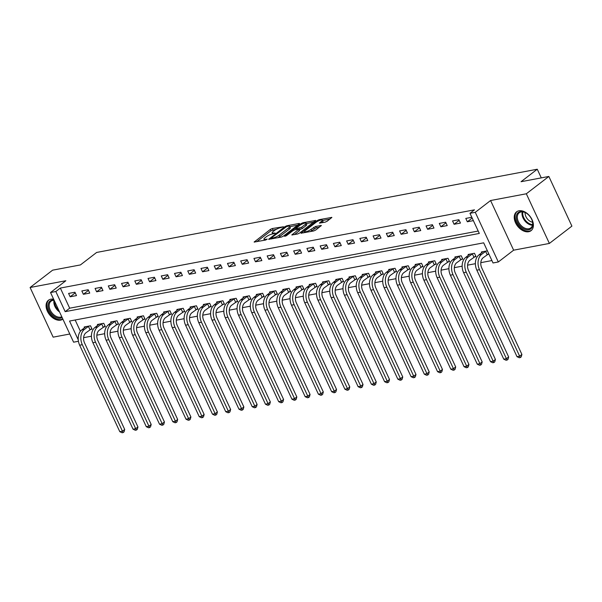 <?xml version="1.0" encoding="UTF-8"?>
<svg xmlns="http://www.w3.org/2000/svg" width="602" height="602" viewBox="0 0 602 602"><rect width="100%" height="100%" fill="white"/><g stroke="black" fill="none" stroke-linecap="round" stroke-linejoin="round"><path stroke-width="0.9" d="M283.452 226.773L272.3 228.519L270.373 229.392L254.142 242.072L265.663 240.032L267.228 239.122L265.467 239.355A4.786 1.144 -24.9 0 1 263.954 239.19A4.786 1.144 -24.9 0 1 264.97 237.805L266.295 236.782A4.786 1.144 -24.9 0 1 272.458 233.982L275.234 233.094L273.692 233.027A4.786 1.144 -24.9 0 1 272.179 232.869A4.786 1.144 -24.9 0 1 273.195 231.477L274.52 230.461A4.786 1.144 -24.9 0 1 280.675 227.654L283.452 226.773M518.962 210.79A11.882 7.916 -127.6 0 0 516.576 211.836A11.882 7.916 -127.6 0 0 516.456 224.493A11.882 7.916 -127.6 0 0 528.676 231.725A11.882 7.916 -127.6 0 0 531.062 230.679A11.882 7.916 -127.6 0 0 531.182 218.022A11.882 7.916 -127.6 0 0 518.962 210.79M53.653 299.247A11.882 7.916 -127.6 0 0 50.801 299.209A11.882 7.916 -127.6 0 0 48.416 300.255A11.882 7.916 -127.6 0 0 48.295 312.912A11.882 7.916 -127.6 0 0 60.516 320.144A11.882 7.916 -127.6 0 0 62.879 319.12M325.17 222.153L327.097 221.273L331.875 217.405L319.135 219.67L317.209 220.55L300.977 233.222L313.717 230.957L315.644 230.084L321.355 225.502L315.629 226.442L311.031 229.377A4.003 0.956 -24.9 0 1 307.178 231.364A4.003 0.956 -24.9 0 1 304.62 231.582A4.003 0.956 -24.9 0 1 305.47 230.423L315.945 222.364A4.003 0.956 -24.9 0 1 319.797 220.377A4.003 0.956 -24.9 0 1 322.356 220.159A4.003 0.956 -24.9 0 1 321.513 221.318L319.444 223.094L325.17 222.153M548.851 176.454L571.9 226.111L549.378 243.434L526.329 193.776L548.851 176.454L521.046 181.706L537.262 169.23L96.644 252.449L80.427 264.925L52.622 270.17L30.1 287.5L65.844 280.743L50.53 292.527L55.828 291.526L60.335 288.065L474.474 209.842L469.966 213.311L475.264 212.31L498.313 261.968L493.023 262.969L483.677 242.832L69.539 321.054L78.245 339.821M526.329 193.776L490.577 200.526L475.264 212.31M299.224 223.944L299.54 223.515L299.074 223.462L286.8 225.78L284.881 226.653L268.642 239.333L281.382 237.068L283.309 236.187L299.224 223.944M302.972 222.725L315.711 220.46L299.472 233.14L297.554 234.012L291.827 234.953L298.916 229.121L294.965 229.731L293.039 230.604L286.319 235.773L284.641 236.353L301.045 223.605L302.972 222.725L303.348 223.553M30.1 287.5L53.149 337.158L69.794 334.012M60.335 288.065L69.681 308.194L478.199 231.04M70.148 296.794L76.499 295.59L74.941 292.233L68.59 293.437L70.148 296.794L75.242 292.873M83.385 294.288L89.743 293.091L88.185 289.735L81.827 290.939L83.385 294.288L88.479 290.375M96.629 291.789L102.98 290.593L101.422 287.237L95.071 288.433L96.629 291.789L101.715 287.869M109.865 289.291L116.224 288.087L114.666 284.731L108.307 285.935L109.865 289.291L114.959 285.371M123.101 286.793L129.46 285.589L127.902 282.233L121.544 283.437L123.101 286.793L128.196 282.872M136.345 284.287L142.697 283.09L141.139 279.734L134.788 280.931L136.345 284.287L141.44 280.374M149.582 281.789L155.941 280.585L154.383 277.236L148.024 278.433L149.582 281.789L154.676 277.868M162.826 279.29L169.177 278.086L167.619 274.73L161.268 275.934L162.826 279.29L167.92 275.37M176.062 276.785L182.421 275.588L180.863 272.232L174.505 273.428L176.062 276.785L181.157 272.872M189.306 274.286L195.658 273.09L194.1 269.734L187.749 270.93L189.306 274.286L194.401 270.366M202.543 271.788L208.902 270.584L207.344 267.228L200.985 268.432L202.543 271.788L207.637 267.867M215.787 269.282L222.138 268.086L220.58 264.729L214.229 265.933L215.787 269.282L220.874 265.369M229.023 266.784L235.382 265.587L233.824 262.231L227.466 263.428L229.023 266.784L234.118 262.863M242.26 264.286L248.618 263.082L247.061 259.725L240.702 260.929L242.26 264.286L247.354 260.365M255.504 261.787L261.855 260.583L260.297 257.227L253.946 258.431L255.504 261.787L260.598 257.867M268.74 259.281L275.099 258.085L273.541 254.729L267.183 255.925L268.74 259.281L273.835 255.368M281.984 256.783L288.335 255.579L286.778 252.23L280.427 253.427L281.984 256.783L287.079 252.863M295.221 254.285L301.579 253.081L300.022 249.725L293.663 250.929L295.221 254.285L300.315 250.364M308.465 251.779L314.816 250.582L313.258 247.226L306.907 248.423L308.465 251.779L313.559 247.866M321.701 249.281L328.06 248.084L326.502 244.728L320.144 245.925L321.701 249.281L326.796 245.36M334.945 246.782L341.296 245.578L339.739 242.222L333.388 243.426L334.945 246.782L340.032 242.862M348.182 244.277L354.54 243.08L352.983 239.724L346.624 240.928L348.182 244.277L353.276 240.364M361.418 241.778L367.777 240.582L366.219 237.226L359.861 238.422L361.418 241.778L366.513 237.858M374.662 239.28L381.013 238.076L379.456 234.72L373.105 235.924L374.662 239.28L379.757 235.359M387.899 236.782L394.257 235.578L392.7 232.221L386.341 233.425L387.899 236.782L392.993 232.861M401.143 234.276L407.494 233.079L405.936 229.723L399.585 230.92L401.143 234.276L406.237 230.363M414.379 231.778L420.738 230.574L419.18 227.225L412.822 228.421L414.379 231.778L419.474 227.857M427.623 229.279L433.974 228.075L432.417 224.719L426.065 225.923L427.623 229.279L432.718 225.359M440.86 226.773L447.218 225.577L445.661 222.221L439.302 223.417L440.86 226.773L445.954 222.86M454.104 224.275L460.455 223.079L458.897 219.722L452.546 220.919L454.104 224.275L459.191 220.355M471.81 217.277L465.782 218.421L467.34 221.777L473.368 220.633M83.618 337.677L91.436 336.202M96.854 335.179L104.673 333.696M110.098 332.673L117.917 331.198M123.335 330.174L131.153 328.7M136.579 327.676L144.397 326.194M149.815 325.17L157.634 323.695M163.059 322.672L170.878 321.197M176.296 320.174L184.114 318.699M189.54 317.675L197.358 316.193M202.776 315.17L210.595 313.695M216.013 312.671L223.831 311.196M229.257 310.173L237.075 308.691M242.493 307.667L250.312 306.192M255.737 305.169L263.556 303.694M268.974 302.671L276.792 301.188M282.218 300.165L290.036 298.69M295.454 297.666L303.273 296.192M308.698 295.168L316.509 293.693M321.935 292.662L329.753 291.187M335.171 290.164L342.989 288.689M348.415 287.666L356.233 286.191M361.651 285.167L369.47 283.685M374.895 282.662L382.714 281.187M388.132 280.163L395.95 278.688M401.376 277.665L409.194 276.183M414.612 275.159L422.431 273.684M427.856 272.661L435.667 271.186M441.093 270.163L448.911 268.688M454.329 267.657L462.148 266.182M467.573 265.158L475.392 263.684M480.81 262.66L491.902 260.561M75.152 319.993L80.397 331.281M90.345 329.475L92.076 329.143L90.518 325.787L84.16 326.991L84.528 327.781M103.589 326.969L105.312 326.645L103.755 323.289L97.404 324.486L97.772 325.283M116.826 324.47L118.556 324.147L116.999 320.791L110.64 321.987L111.009 322.785M130.07 321.972L131.793 321.641L130.235 318.285L123.884 319.489L124.253 320.279M143.306 319.466L145.037 319.143L143.479 315.787L137.121 316.991L137.489 317.781M156.55 316.968L158.273 316.644L156.716 313.288L150.365 314.485L150.733 315.282M169.787 314.47L171.517 314.139L169.96 310.782L163.601 311.986L163.97 312.777M183.023 311.964L184.754 311.64L183.196 308.284L176.845 309.488L177.206 310.278M196.267 309.466L197.998 309.142L196.44 305.786L190.081 306.982L190.45 307.78M209.504 306.967L211.234 306.636L209.677 303.288L203.318 304.484L203.687 305.274M222.748 304.469L224.471 304.138L222.913 300.782L216.562 301.986L216.931 302.776M235.984 301.963L237.715 301.64L236.157 298.283L229.798 299.48L230.167 300.278M249.228 299.465L250.951 299.141L249.394 295.785L243.042 296.982L243.411 297.779M262.464 296.967L264.195 296.635L262.638 293.279L256.279 294.483L256.648 295.273M275.708 294.461L277.432 294.137L275.874 290.781L269.523 291.985L269.892 292.775M288.945 291.962L290.676 291.639L289.118 288.283L282.759 289.479L283.128 290.277M302.181 289.464L303.912 289.133L302.354 285.777L296.003 286.981L296.365 287.771M315.425 286.958L317.156 286.635L315.598 283.279L309.24 284.483L309.609 285.273M328.662 284.46L330.393 284.136L328.835 280.78L322.476 281.977L322.845 282.774M341.906 281.962L343.629 281.631L342.071 278.282L335.72 279.478L336.089 280.269M355.142 279.463L356.873 279.132L355.315 275.776L348.957 276.98L349.326 277.77M368.386 276.958L370.11 276.634L368.552 273.278L362.201 274.474L362.57 275.272M381.623 274.459L383.354 274.136L381.796 270.78L375.437 271.976L375.806 272.766M394.867 271.961L396.59 271.63L395.032 268.274L388.681 269.478L389.05 270.268M408.103 269.455L409.834 269.132L408.276 265.775L401.918 266.979L402.286 267.77M421.34 266.957L423.071 266.633L421.513 263.277L415.162 264.474L415.523 265.271M434.584 264.459L436.307 264.127L434.757 260.771L428.398 261.975L428.767 262.765M447.82 261.953L449.551 261.629L447.993 258.273L441.635 259.477L442.003 260.267M461.064 259.454L462.787 259.131L461.23 255.775L454.879 256.971L455.247 257.769M474.301 256.956L476.031 256.625L474.474 253.276L468.115 254.473L468.484 255.263M487.545 254.45L488.944 254.187M481.728 252.765L481.359 251.975L487.387 250.831M541.281 177.883L537.262 169.23M490.577 200.526L513.634 250.184L549.378 243.434M513.634 250.184L498.313 261.968M78.433 341.266L73.587 342.184L50.53 292.527M55.828 291.526L65.174 311.655L479.312 233.441L469.966 213.311M69.681 308.194L65.174 311.655M467.34 221.777L472.171 218.059M276.619 229.159L270.998 230.739L256.715 241.726M297.591 225.201L289.855 226.661M286.71 226.518L271.389 237.873L273.007 237.933A4.786 1.144 -24.9 0 0 279.162 235.126L288.712 227.782A4.786 1.144 -24.9 0 0 289.728 226.39A4.786 1.144 -24.9 0 0 288.215 226.232L286.71 226.518M277.688 237.767A4.786 1.144 -24.9 0 0 279.787 236.466L279.162 235.126M289.728 226.39L290.352 227.737A4.786 1.144 -24.9 0 1 289.336 229.121L279.787 236.466M306.29 223.56L313.762 222.146M294.401 234.607L299.224 230.897L299.54 230.461L298.916 229.121M295.605 229.61L295.996 229.309M305.297 224.403A4.003 0.956 -24.9 0 0 306.147 223.244A4.003 0.956 -24.9 0 0 303.589 223.462A4.003 0.956 -24.9 0 0 299.736 225.457L296.049 228.293L295.725 228.73L296.199 228.775L301.61 227.24L305.297 224.403L305.921 225.742A4.003 0.956 -24.9 0 0 306.772 224.584L306.147 223.244M305.921 225.742L302.234 228.587L299.171 229.678M322.356 220.159L322.981 221.498A4.003 0.956 -24.9 0 1 322.13 222.657L322.017 222.748M310.256 231.612A4.003 0.956 -24.9 0 0 311.655 230.716L311.031 229.377M319.406 227.187L316.253 227.782L311.655 230.716M304.785 231.928L303.551 232.884M329.926 219.098L322.514 220.498M91.828 328.609L85.943 332.786A7.615 5.388 79.3 0 0 84.551 342.959L124.704 429.459L124.05 431.875L123.147 432.567L122.086 432.77L119.806 431.694L79.652 345.194A11.43 8.074 -100.7 0 1 81.737 329.934L85.89 326.66M119.806 431.694L122.454 431.198L82.301 344.698A11.43 8.074 -100.7 0 1 84.385 329.429L88.787 326.118M123.147 432.567L122.454 431.198L124.704 429.459M89.954 329.7L88.404 326.344M105.064 326.111L99.18 330.287A7.615 5.388 79.3 0 0 97.795 340.461L137.948 426.961L137.286 429.376L136.383 430.069L135.322 430.272L133.042 429.196L92.896 342.696A11.43 8.074 -100.7 0 1 94.981 327.428L99.134 324.162M133.042 429.196L135.691 428.692L95.545 342.192A11.43 8.074 -100.7 0 1 97.622 326.931L102.031 323.613M136.383 430.069L135.691 428.692L137.948 426.961M103.198 327.195L101.64 323.846M118.308 323.605L112.423 327.789A7.615 5.388 79.3 0 0 111.031 337.963L151.185 424.463L150.523 426.878L149.627 427.57L148.566 427.766L146.286 426.69L106.133 340.19A11.43 8.074 -100.7 0 1 108.217 324.929L112.371 321.664M146.286 426.69L148.935 426.193L108.781 339.694A11.43 8.074 -100.7 0 1 110.866 324.433L115.268 321.114M149.627 427.57L148.935 426.193L151.185 424.463M116.434 324.696L114.877 321.34M131.545 321.107L125.66 325.283A7.615 5.388 79.3 0 0 124.275 335.457L164.429 421.964L163.767 424.372L162.864 425.065L161.803 425.268L159.522 424.192L119.377 337.692A11.43 8.074 -100.7 0 1 121.453 322.431L125.607 319.165M159.522 424.192L162.171 423.695L122.018 337.195A11.43 8.074 -100.7 0 1 124.102 321.927L128.512 318.616M162.864 425.065L162.171 423.695L164.429 421.964M129.678 322.198L128.121 318.842M144.789 318.608L138.904 322.785A7.615 5.388 79.3 0 0 137.512 332.959L177.665 419.459L177.003 421.874L176.108 422.566L175.047 422.77L172.766 421.693L132.613 335.194A11.43 8.074 -100.7 0 1 134.697 319.925L138.851 316.66M172.766 421.693L175.415 421.189L135.262 334.689A11.43 8.074 -100.7 0 1 137.346 319.429L141.748 316.11M176.108 422.566L175.415 421.189L177.665 419.459M142.915 319.7L141.357 316.343M62.172 317.6A10.287 6.848 52.4 0 1 53.187 315.644A10.287 6.848 52.4 0 1 48.085 305.763A10.287 6.848 52.4 0 1 53.999 299.999M54.142 300.3A9.519 6.344 -127.6 0 0 51.027 301.226A9.519 6.344 -127.6 0 0 49.153 305.665A9.519 6.344 -127.6 0 0 53.638 314.605A9.519 6.344 -127.6 0 0 61.81 316.825M49.168 299.773A11.807 7.864 -127.6 0 0 46.858 305.267A11.807 7.864 -127.6 0 0 52.577 316.486A11.807 7.864 -127.6 0 0 62.811 318.977M520.331 211.641A10.287 6.848 52.4 0 1 526.562 213.304A10.287 6.848 52.4 0 1 532.213 220.641A10.287 6.848 52.4 0 1 528.744 229.761A10.287 6.848 52.4 0 1 517.389 222.055A10.287 6.848 52.4 0 1 520.331 211.641M526.72 213.409A9.519 6.344 -127.6 0 0 521.099 211.964A9.519 6.344 -127.6 0 0 519.187 212.807A9.519 6.344 -127.6 0 0 519.09 222.951A9.519 6.344 -127.6 0 0 528.887 228.745A9.519 6.344 -127.6 0 0 530.798 227.902A9.519 6.344 -127.6 0 0 532.153 220.467M517.329 211.355A11.807 7.864 -127.6 0 0 517.231 223.929A11.807 7.864 -127.6 0 0 529.369 231.1A11.807 7.864 -127.6 0 0 531.732 230.069M532.574 222.228A7.495 4.997 52.4 0 1 525.125 212.544M158.025 316.11L152.14 320.287A7.615 5.388 79.3 0 0 150.756 330.46L190.902 416.96L190.247 419.376L189.344 420.068L188.283 420.264L186.003 419.195L145.85 332.695A11.43 8.074 -100.7 0 1 147.934 317.427L152.088 314.161M186.003 419.195L188.652 418.691L148.498 332.191A11.43 8.074 -100.7 0 1 150.583 316.93L154.992 313.612M189.344 420.068L188.652 418.691L190.902 416.96M156.159 317.194L154.601 313.838M171.269 313.604L165.384 317.781A7.615 5.388 79.3 0 0 163.992 327.962L204.146 414.462L203.484 416.87L202.581 417.57L201.527 417.765L199.247 416.689L159.094 330.189A11.43 8.074 -100.7 0 1 161.178 314.929L165.332 311.663M199.247 416.689L201.896 416.193L161.742 329.693A11.43 8.074 -100.7 0 1 163.827 314.425L168.229 311.114M202.581 417.57L201.896 416.193L204.146 414.462M169.395 314.695L167.838 311.339M184.505 311.106L178.621 315.282A7.615 5.388 79.3 0 0 177.229 325.456L217.382 411.956L216.728 414.372L215.825 415.064L214.763 415.267L212.483 414.191L172.33 327.691A11.43 8.074 -100.7 0 1 174.414 312.43L178.568 309.157M212.483 414.191L215.132 413.694L174.979 327.187A11.43 8.074 -100.7 0 1 177.063 311.926L181.465 308.615M215.825 415.064L215.132 413.694L217.382 411.956M182.639 312.197L181.082 308.841M197.749 308.608L191.865 312.784A7.615 5.388 79.3 0 0 190.473 322.958L230.626 409.458L229.964 411.873L229.061 412.566L228.007 412.769L225.727 411.693L185.574 325.193A11.43 8.074 -100.7 0 1 187.658 309.925L191.812 306.659M225.727 411.693L228.369 411.189L188.223 324.689A11.43 8.074 -100.7 0 1 190.307 309.428L194.709 306.109M229.061 412.566L228.369 411.189L230.626 409.458M195.876 309.691L194.318 306.335M210.986 306.102L205.101 310.278A7.615 5.388 79.3 0 0 203.709 320.46L243.863 406.96L243.2 409.375L242.305 410.067L241.244 410.263L238.964 409.187L198.81 322.687A11.43 8.074 -100.7 0 1 200.895 307.426L205.049 304.16M238.964 409.187L241.613 408.69L201.459 322.19A11.43 8.074 -100.7 0 1 203.544 306.93L207.946 303.611M242.305 410.067L241.613 408.69L243.863 406.96M209.112 307.193L207.555 303.837M224.222 303.604L218.338 307.78A7.615 5.388 79.3 0 0 216.953 317.954L257.107 404.454L256.444 406.869L255.541 407.562L254.48 407.765L252.2 406.689L212.054 320.189A11.43 8.074 -100.7 0 1 214.139 304.928L218.293 301.655M252.2 406.689L254.849 406.192L214.703 319.692A11.43 8.074 -100.7 0 1 216.78 304.424L221.19 301.113M255.541 407.562L254.849 406.192L257.107 404.454M222.356 304.695L220.799 301.339M237.466 301.105L231.582 305.282A7.615 5.388 79.3 0 0 230.19 315.456L270.343 401.955L269.681 404.371L268.785 405.063L267.724 405.266L265.444 404.19L225.291 317.69A11.43 8.074 -100.7 0 1 227.375 302.422L231.529 299.156M265.444 404.19L268.093 403.686L227.94 317.186A11.43 8.074 -100.7 0 1 230.024 301.926L234.426 298.607M268.785 405.063L268.093 403.686L270.343 401.955M235.593 302.189L234.035 298.84M250.703 298.6L244.818 302.776A7.615 5.388 79.3 0 0 243.434 312.957L283.587 399.457L282.925 401.873L282.022 402.565L280.961 402.761L278.681 401.684L238.535 315.185A11.43 8.074 -100.7 0 1 240.612 299.924L244.766 296.658M278.681 401.684L281.33 401.188L241.176 314.688A11.43 8.074 -100.7 0 1 243.261 299.427L247.67 296.109M282.022 402.565L281.33 401.188L283.587 399.457M248.837 299.691L247.279 296.334M263.947 296.101L258.062 300.278A7.615 5.388 79.3 0 0 256.67 310.451L296.824 396.951L296.161 399.367L295.266 400.059L294.205 400.262L291.925 399.186L251.771 312.686A11.43 8.074 -100.7 0 1 253.856 297.426L258.01 294.152M291.925 399.186L294.574 398.69L254.42 312.19A11.43 8.074 -100.7 0 1 256.505 296.921L260.907 293.61M295.266 400.059L294.574 398.69L296.824 396.951M262.073 297.192L260.515 293.836M277.183 293.603L271.299 297.779A7.615 5.388 79.3 0 0 269.914 307.953L310.06 394.453L309.405 396.868L308.502 397.561L307.441 397.764L305.161 396.688L265.008 310.188A11.43 8.074 -100.7 0 1 267.092 294.92L271.246 291.654M305.161 396.688L307.81 396.184L267.657 309.684A11.43 8.074 -100.7 0 1 269.741 294.423L274.151 291.105M308.502 397.561L307.81 396.184L310.06 394.453M275.317 294.694L273.76 291.338M290.427 291.105L284.543 295.281A7.615 5.388 79.3 0 0 283.151 305.455L323.304 391.955L322.642 394.37L321.739 395.062L320.685 395.258L318.405 394.19L278.252 307.682A11.43 8.074 -100.7 0 1 280.336 292.421L284.49 289.156M318.405 394.19L321.054 393.685L280.901 307.186A11.43 8.074 -100.7 0 1 282.985 291.925L287.387 288.606M321.739 395.062L321.054 393.685L323.304 391.955M288.554 292.188L286.996 288.832M303.664 288.599L297.779 292.775A7.615 5.388 79.3 0 0 296.387 302.957L336.541 389.456L335.886 391.864L334.983 392.564L333.922 392.76L331.642 391.684L291.488 305.184A11.43 8.074 -100.7 0 1 293.573 289.923L297.727 286.657M331.642 391.684L334.291 391.187L294.137 304.687A11.43 8.074 -100.7 0 1 296.222 289.419L300.624 286.108M334.983 392.564L334.291 391.187L336.541 389.456M301.798 289.69L300.24 286.334M316.9 286.1L311.023 290.277A7.615 5.388 79.3 0 0 309.631 300.451L349.785 386.951L349.122 389.366L348.219 390.058L347.166 390.262L344.886 389.185L304.732 302.686A11.43 8.074 -100.7 0 1 306.817 287.425L310.971 284.152M344.886 389.185L347.527 388.681L307.381 302.181A11.43 8.074 -100.7 0 1 309.466 286.921L313.868 283.61M348.219 390.058L347.527 388.681L349.785 386.951M315.034 287.192L313.476 283.835M330.144 283.602L324.26 287.779A7.615 5.388 79.3 0 0 322.868 297.952L363.021 384.452L362.359 386.868L361.463 387.56L360.402 387.763L358.122 386.687L317.969 300.187A11.43 8.074 -100.7 0 1 320.053 284.919L324.207 281.653M358.122 386.687L360.771 386.183L320.618 299.683A11.43 8.074 -100.7 0 1 322.702 284.422L327.104 281.104M361.463 387.56L360.771 386.183L363.021 384.452M328.271 284.686L326.713 281.33M343.381 281.096L337.496 285.273A7.615 5.388 79.3 0 0 336.112 295.454L376.265 381.954L375.603 384.369L374.7 385.062L373.639 385.257L371.359 384.181L331.213 297.681A11.43 8.074 -100.7 0 1 333.297 282.421L337.444 279.155M371.359 384.181L374.008 383.685L333.862 297.185A11.43 8.074 -100.7 0 1 335.939 281.917L340.348 278.606M374.7 385.062L374.008 383.685L376.265 381.954M341.515 282.188L339.957 278.831M356.625 278.598L350.74 282.774A7.615 5.388 79.3 0 0 349.348 292.948L389.502 379.448L388.839 381.864L387.944 382.556L386.883 382.759L384.603 381.683L344.449 295.183A11.43 8.074 -100.7 0 1 346.534 279.922L350.688 276.649M384.603 381.683L387.252 381.186L347.098 294.687A11.43 8.074 -100.7 0 1 349.183 279.418L353.585 276.107M387.944 382.556L387.252 381.186L389.502 379.448M354.751 279.689L353.193 276.333M369.861 276.1L363.977 280.276A7.615 5.388 79.3 0 0 362.592 290.45L402.746 376.95L402.083 379.365L401.18 380.058L400.119 380.261L397.839 379.185L357.693 292.685A11.43 8.074 -100.7 0 1 359.77 277.417L363.924 274.151M397.839 379.185L400.488 378.681L360.335 292.181A11.43 8.074 -100.7 0 1 362.419 276.92L366.829 273.601M401.18 380.058L400.488 378.681L402.746 376.95M367.995 277.183L366.437 273.835M383.105 273.594L377.221 277.77A7.615 5.388 79.3 0 0 375.829 287.952L415.982 374.452L415.32 376.867L414.424 377.559L413.363 377.755L411.083 376.679L370.93 290.179A11.43 8.074 -100.7 0 1 373.014 274.918L377.168 271.652M411.083 376.679L413.732 376.182L373.579 289.682A11.43 8.074 -100.7 0 1 375.663 274.422L380.065 271.103M414.424 377.559L413.732 376.182L415.982 374.452M381.232 274.685L379.674 271.329M396.342 271.096L390.457 275.272A7.615 5.388 79.3 0 0 389.073 285.446L429.218 371.946L428.564 374.361L427.661 375.054L426.6 375.257L424.32 374.181L384.166 287.681A11.43 8.074 -100.7 0 1 386.251 272.42L390.405 269.147M424.32 374.181L426.968 373.684L386.815 287.184A11.43 8.074 -100.7 0 1 388.9 271.916L393.309 268.605M427.661 375.054L426.968 373.684L429.218 371.946M394.476 272.187L392.918 268.831M409.586 268.597L403.701 272.774A7.615 5.388 79.3 0 0 402.309 282.948L442.462 369.447L441.8 371.863L440.897 372.555L439.844 372.758L437.564 371.682L397.41 285.182A11.43 8.074 -100.7 0 1 399.495 269.914L403.649 266.648M437.564 371.682L440.212 371.178L400.059 284.678A11.43 8.074 -100.7 0 1 402.144 269.418L406.546 266.099M440.897 372.555L440.212 371.178L442.462 369.447M407.712 269.688L406.154 266.332M422.822 266.099L416.938 270.275A7.615 5.388 79.3 0 0 415.546 280.449L455.699 366.949L455.044 369.365L454.141 370.057L453.08 370.253L450.8 369.184L410.647 282.677A11.43 8.074 -100.7 0 1 412.731 267.416L416.885 264.15M450.8 369.184L453.449 368.68L413.296 282.18A11.43 8.074 -100.7 0 1 415.38 266.919L419.782 263.601M454.141 370.057L453.449 368.68L455.699 366.949M420.956 267.183L419.398 263.827M436.059 263.593L430.182 267.77A7.615 5.388 79.3 0 0 428.79 277.943L468.943 364.451L468.281 366.859L467.378 367.559L466.324 367.754L464.044 366.678L423.891 280.178A11.43 8.074 -100.7 0 1 425.975 264.918L430.129 261.652M464.044 366.678L466.685 366.182L426.54 279.682A11.43 8.074 -100.7 0 1 428.624 264.413L433.026 261.102M467.378 367.559L466.685 366.182L468.943 364.451M434.192 264.684L432.635 261.328M449.303 261.095L443.418 265.271A7.615 5.388 79.3 0 0 442.026 275.445L482.179 361.945L481.517 364.36L480.622 365.053L479.561 365.256L477.281 364.18L437.127 277.68A11.43 8.074 -100.7 0 1 439.212 262.419L443.365 259.146M477.281 364.18L479.929 363.676L439.776 277.176A11.43 8.074 -100.7 0 1 441.86 261.915L446.263 258.604M480.622 365.053L479.929 363.676L482.179 361.945M447.429 262.186L445.871 258.83M462.539 258.597L456.655 262.773A7.615 5.388 79.3 0 0 455.27 272.947L495.423 359.447L494.761 361.862L493.858 362.554L492.797 362.75L490.517 361.682L450.371 275.182A11.43 8.074 -100.7 0 1 452.456 259.913L456.602 256.648M490.517 361.682L493.166 361.177L453.013 274.678A11.43 8.074 -100.7 0 1 455.097 259.417L459.507 256.098M493.858 362.554L493.166 361.177L495.423 359.447M460.673 259.68L459.115 256.324M475.783 256.091L469.899 260.267A7.615 5.388 79.3 0 0 468.506 270.448L508.66 356.948L507.998 359.364L507.102 360.056L506.041 360.252L503.761 359.176L463.608 272.676A11.43 8.074 -100.7 0 1 465.692 257.415L469.846 254.149M503.761 359.176L506.41 358.679L466.257 272.179A11.43 8.074 -100.7 0 1 468.341 256.911L472.743 253.6M507.102 360.056L506.41 358.679L508.66 356.948M473.909 257.182L472.352 253.826M488.741 253.751L483.135 257.769A7.615 5.388 79.3 0 0 481.75 267.943L521.896 354.443L521.242 356.858L520.339 357.55L519.278 357.754L516.998 356.677L476.844 270.178A11.43 8.074 -100.7 0 1 478.929 254.917L483.082 251.644M516.998 356.677L519.646 356.181L479.493 269.681A11.43 8.074 -100.7 0 1 481.577 254.413L485.987 251.102M520.339 357.55L519.646 356.181L521.896 354.443M487.153 254.684L485.596 251.327M274 233.681L273.692 233.027M265.775 240.01L265.467 239.355M254.676 242.109L254.458 241.635M270.998 230.739L270.373 229.392M272.924 229.859L272.3 228.519M269.184 239.37L268.959 238.896M285.167 227.278L284.881 226.653M287.109 226.442L286.8 225.78M299.277 223.906L299.074 223.462M271.803 238.874L271.502 238.211M273.316 238.588L273.007 237.933M289.336 229.121L288.712 227.782M315.44 220.851L315.237 220.407M292.369 234.991L292.143 234.524M299.224 230.897L298.6 229.558M301.421 224.403L301.045 223.605M296.508 229.437L296.199 228.775M300.308 229.46L299.683 228.12M302.234 228.587L301.61 227.24M319.986 223.131L319.767 222.657M322.13 222.657L321.513 221.318M314.327 228.662L313.71 227.315M316.253 227.782L315.629 226.442M321.084 225.893L320.881 225.449M301.512 233.267L301.293 232.793M317.578 221.348L317.209 220.55M319.512 220.482L319.135 219.67M331.612 217.796L331.401 217.352M81.737 329.934L84.385 329.429M79.652 345.194L82.301 344.698M94.981 327.428L97.622 326.931M92.896 342.696L95.545 342.192M108.217 324.929L110.866 324.433M106.133 340.19L108.781 339.694M121.453 322.431L124.102 321.927M119.377 337.692L122.018 337.195M134.697 319.925L137.346 319.429M132.613 335.194L135.262 334.689M59.545 311.949A9.519 6.344 52.4 0 1 53.841 302.053A9.519 6.344 52.4 0 1 54.045 300.293M54.564 301.203A9.211 6.133 -127.6 0 0 54.541 301.813A9.211 6.133 -127.6 0 0 58.846 310.429M532.469 225.223A9.519 6.344 52.4 0 1 524.658 220.61A9.519 6.344 52.4 0 1 522.205 211.874M522.845 211.919A9.211 6.133 -127.6 0 0 525.268 220.144A9.211 6.133 -127.6 0 0 532.597 224.599M147.934 317.427L150.583 316.93M145.85 332.695L148.498 332.191M161.178 314.929L163.827 314.425M159.094 330.189L161.742 329.693M174.414 312.43L177.063 311.926M172.33 327.691L174.979 327.187M187.658 309.925L190.307 309.428M185.574 325.193L188.223 324.689M200.895 307.426L203.544 306.93M198.81 322.687L201.459 322.19M214.139 304.928L216.78 304.424M212.054 320.189L214.703 319.692M227.375 302.422L230.024 301.926M225.291 317.69L227.94 317.186M240.612 299.924L243.261 299.427M238.535 315.185L241.176 314.688M253.856 297.426L256.505 296.921M251.771 312.686L254.42 312.19M267.092 294.92L269.741 294.423M265.008 310.188L267.657 309.684M280.336 292.421L282.985 291.925M278.252 307.682L280.901 307.186M293.573 289.923L296.222 289.419M291.488 305.184L294.137 304.687M306.817 287.425L309.466 286.921M304.732 302.686L307.381 302.181M320.053 284.919L322.702 284.422M317.969 300.187L320.618 299.683M333.297 282.421L335.939 281.917M331.213 297.681L333.862 297.185M346.534 279.922L349.183 279.418M344.449 295.183L347.098 294.687M359.77 277.417L362.419 276.92M357.693 292.685L360.335 292.181M373.014 274.918L375.663 274.422M370.93 290.179L373.579 289.682M386.251 272.42L388.9 271.916M384.166 287.681L386.815 287.184M399.495 269.914L402.144 269.418M397.41 285.182L400.059 284.678M412.731 267.416L415.38 266.919M410.647 282.677L413.296 282.18M425.975 264.918L428.624 264.413M423.891 280.178L426.54 279.682M439.212 262.419L441.86 261.915M437.127 277.68L439.776 277.176M452.456 259.913L455.097 259.417M450.371 275.182L453.013 274.678M465.692 257.415L468.341 256.911M463.608 272.676L466.257 272.179M478.929 254.917L481.577 254.413M476.844 270.178L479.493 269.681M272.676 233.937L272.179 232.869M264.459 240.266L263.954 239.19M271.517 238.934L271.171 238.181M296.094 229.512L295.725 228.73M305.086 232.59L304.62 231.582"/></g></svg>
